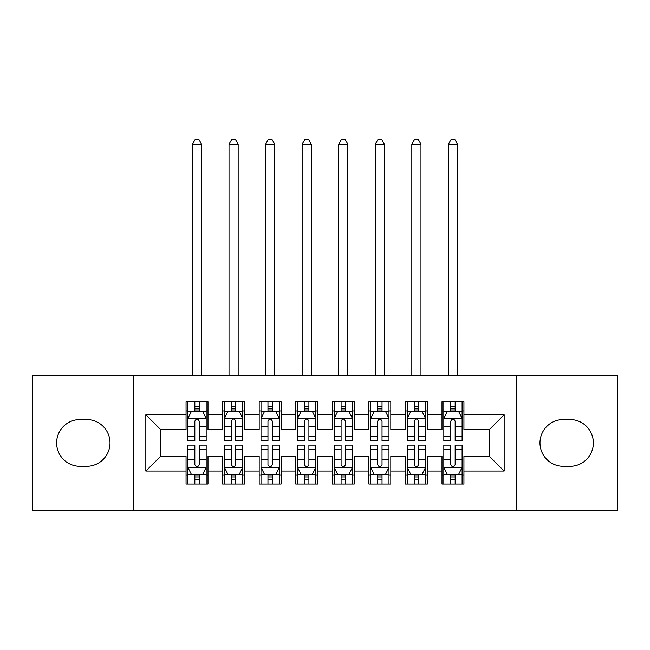 <?xml version="1.0" encoding="UTF-8"?>
<svg xmlns="http://www.w3.org/2000/svg" width="650" height="650" viewBox="0 0 650 650"><rect width="100%" height="100%" fill="white"/><g stroke="black" fill="none" stroke-linecap="round" stroke-linejoin="round"><path stroke-width="0.97" d="M516.222 510.559L617.5 510.559L617.5 375.277L516.222 375.277L516.222 510.559L133.778 510.559L133.778 375.277L32.5 375.277L32.5 510.559L133.778 510.559M516.222 375.277L133.778 375.277M145.844 471.071L145.844 414.765L186.062 414.765L186.062 429.39L160.469 429.39L160.469 456.446L145.844 471.071L186.062 471.071L186.062 484.047L208 484.047L208 471.071L222.625 471.071L222.625 484.047L244.562 484.047L244.562 471.071L259.188 471.071L259.188 484.047L281.125 484.047L281.125 471.071L295.75 471.071L295.75 484.047L317.688 484.047L317.688 471.071L332.312 471.071L332.312 484.047L354.25 484.047L354.25 471.071L368.875 471.071L368.875 484.047L390.812 484.047L390.812 471.071L405.438 471.071L405.438 484.047L427.375 484.047L427.375 471.071L442 471.071L442 484.047L463.938 484.047L463.938 456.446L489.531 456.446L489.531 429.39L463.938 429.39L463.938 414.765L504.156 414.765L504.156 471.071L463.938 471.071M463.938 414.765L463.938 401.781L442 401.781L442 414.765L427.375 414.765L427.375 401.781L405.438 401.781L405.438 414.765L390.812 414.765L390.812 401.781L368.875 401.781L368.875 414.765L354.25 414.765L354.25 401.781L332.312 401.781L332.312 414.765L317.688 414.765L317.688 401.781L295.75 401.781L295.75 414.765L281.125 414.765L281.125 401.781L259.188 401.781L259.188 414.765L244.562 414.765L244.562 401.781L222.625 401.781L222.625 414.765L208 414.765L208 401.781L186.062 401.781L186.062 414.765M427.375 471.071L427.375 456.446L442 456.446L442 471.071M504.156 414.765L489.531 429.39M390.812 471.071L390.812 456.446L405.438 456.446L405.438 471.071M442 414.765L442 429.39L427.375 429.39L427.375 414.765M354.25 471.071L354.25 456.446L368.875 456.446L368.875 471.071M405.438 414.765L405.438 429.39L390.812 429.39L390.812 414.765M317.688 471.071L317.688 456.446L332.312 456.446L332.312 471.071M368.875 414.765L368.875 429.39L354.25 429.39L354.25 414.765M281.125 471.071L281.125 456.446L295.75 456.446L295.75 471.071M332.312 414.765L332.312 429.39L317.688 429.39L317.688 414.765M244.562 471.071L244.562 456.446L259.188 456.446L259.188 471.071M295.75 414.765L295.75 429.39L281.125 429.39L281.125 414.765M208 471.071L208 456.446L222.625 456.446L222.625 471.071M259.188 414.765L259.188 429.39L244.562 429.39L244.562 414.765M160.469 456.446L186.062 456.446L186.062 471.071M222.625 414.765L222.625 429.39L208 429.39L208 414.765M442 410.922L443.828 410.922M462.109 410.922L463.938 410.922M405.438 410.922L407.266 410.922M425.547 410.922L427.375 410.922M368.875 410.922L370.703 410.922M388.984 410.922L390.812 410.922M332.312 410.922L334.141 410.922M352.422 410.922L354.25 410.922M295.75 410.922L297.578 410.922M315.859 410.922L317.688 410.922M259.188 410.922L261.016 410.922M279.297 410.922L281.125 410.922M222.625 410.922L224.453 410.922M242.734 410.922L244.562 410.922M186.062 410.922L187.891 410.922M206.172 410.922L208 410.922M186.062 474.906L187.891 474.906M206.172 474.906L208 474.906M222.625 474.906L224.453 474.906M242.734 474.906L244.562 474.906M259.188 474.906L261.016 474.906M279.297 474.906L281.125 474.906M295.75 474.906L297.578 474.906M315.859 474.906L317.688 474.906M332.312 474.906L334.141 474.906M352.422 474.906L354.25 474.906M368.875 474.906L370.703 474.906M388.984 474.906L390.812 474.906M405.438 474.906L407.266 474.906M425.547 474.906L427.375 474.906M442 474.906L443.828 474.906M462.109 474.906L463.938 474.906M145.844 414.765L160.469 429.39M489.531 456.446L504.156 471.071M80.031 419.518A23.4 23.4 0 0 0 56.631 442.918A23.4 23.4 0 0 0 80.031 466.318L86.612 466.318A23.4 23.4 0 0 0 110.013 442.918A23.4 23.4 0 0 0 86.612 419.518L80.031 419.518M569.969 466.318A23.4 23.4 0 0 0 593.369 442.918A23.4 23.4 0 0 0 569.969 419.518L563.387 419.518A23.4 23.4 0 0 0 539.988 442.918A23.4 23.4 0 0 0 563.387 466.318L569.969 466.318M199.225 406.534L194.838 406.534M202.516 411.109L191.547 411.109L187.891 418.421L187.891 440.724L194.838 440.724L194.838 436.134L187.891 436.134M187.891 418.413L187.891 401.781M202.735 411.548L206.172 411.548L206.172 440.724L199.225 440.724L199.225 421.159C197.763 418.34 196.3 418.34 194.838 421.159L194.838 436.134M206.172 411.548L206.172 401.781M206.172 418.421L202.516 411.101M194.838 411.109L194.838 401.781M199.225 401.781L199.225 411.109M199.225 410.922L194.838 410.922M201.597 375.277L201.597 144.202L198.859 139.449M201.597 144.194L192.457 144.194L192.457 375.277M195.203 139.441L198.859 139.441M195.203 139.449L192.457 144.202M194.838 479.294L199.225 479.294M187.891 449.694L194.838 449.694L194.838 445.112L187.891 445.112L187.891 467.415L191.547 474.727L202.516 474.727L206.172 467.415L206.172 445.112L199.225 445.112L199.225 449.694L206.172 449.694M206.172 467.415L206.172 484.047M187.891 467.415L187.891 484.047M199.225 474.727L199.225 484.047M194.838 484.047L194.838 474.727M194.838 449.694L194.838 464.669C196.3 467.488 197.763 467.488 199.225 464.669L199.225 449.694M194.838 474.906L199.225 474.906M235.787 406.534L231.4 406.534M239.078 411.109L228.109 411.109L224.453 418.421L224.453 440.724L231.4 440.724L231.4 436.134L224.453 436.134M224.453 418.413L224.453 401.781M239.297 411.548L242.734 411.548L242.734 440.724L235.787 440.724L235.787 421.159C234.325 418.34 232.863 418.34 231.4 421.159L231.4 436.134M242.734 411.548L242.734 401.781M242.734 418.421L239.078 411.101M231.4 411.109L231.4 401.781M235.787 401.781L235.787 411.109M235.787 410.922L231.4 410.922M238.16 375.277L238.16 144.202L235.422 139.449M238.16 144.194L229.019 144.194L229.019 375.277M231.766 139.441L235.422 139.441M231.766 139.449L229.019 144.202M272.35 406.534L267.963 406.534M275.641 411.109L264.672 411.109L261.016 418.421L261.016 440.724L267.963 440.724L267.963 436.134L261.016 436.134M261.016 418.413L261.016 401.781M275.86 411.548L279.297 411.548L279.297 440.724L272.35 440.724L272.35 421.159C270.887 418.34 269.425 418.34 267.963 421.159L267.963 436.134M279.297 411.548L279.297 401.781M279.297 418.421L275.641 411.101M267.963 411.109L267.963 401.781M272.35 401.781L272.35 411.109M272.35 410.922L267.963 410.922M274.723 375.277L274.723 144.202L271.984 139.449M274.723 144.194L265.582 144.194L265.582 375.277M268.328 139.441L271.984 139.441M268.328 139.449L265.582 144.202M231.4 479.294L235.787 479.294M224.453 449.694L231.4 449.694L231.4 445.112L224.453 445.112L224.453 467.415L228.109 474.727L239.078 474.727L242.734 467.415L242.734 445.112L235.787 445.112L235.787 449.694L242.734 449.694M242.734 467.415L242.734 484.047M224.453 467.415L224.453 484.047M235.787 474.727L235.787 484.047M231.4 484.047L231.4 474.727M231.4 449.694L231.4 464.669C232.863 467.488 234.325 467.488 235.787 464.669L235.787 449.694M231.4 474.906L235.787 474.906M267.963 479.294L272.35 479.294M261.016 449.694L267.963 449.694L267.963 445.112L261.016 445.112L261.016 467.415L264.672 474.727L275.641 474.727L279.297 467.415L279.297 445.112L272.35 445.112L272.35 449.694L279.297 449.694M279.297 467.415L279.297 484.047M261.016 467.415L261.016 484.047M272.35 474.727L272.35 484.047M267.963 484.047L267.963 474.727M267.963 449.694L267.963 464.669C269.425 467.488 270.887 467.488 272.35 464.669L272.35 449.694M267.963 474.906L272.35 474.906M308.912 406.534L304.525 406.534M312.203 411.109L301.234 411.109L297.578 418.421L297.578 440.724L304.525 440.724L304.525 436.134L297.578 436.134M297.578 418.413L297.578 401.781M312.423 411.548L315.859 411.548L315.859 440.724L308.912 440.724L308.912 421.159C307.45 418.34 305.988 418.34 304.525 421.159L304.525 436.134M315.859 411.548L315.859 401.781M315.859 418.421L312.203 411.101M304.525 411.109L304.525 401.781M308.912 401.781L308.912 411.109M308.912 410.922L304.525 410.922M311.285 375.277L311.285 144.202L308.547 139.449M311.285 144.194L302.144 144.194L302.144 375.277M304.891 139.441L308.547 139.441M304.891 139.449L302.144 144.202M345.475 406.534L341.088 406.534M348.766 411.109L337.797 411.109L334.141 418.421L334.141 440.724L341.088 440.724L341.088 436.134L334.141 436.134M334.141 418.413L334.141 401.781M348.985 411.548L352.422 411.548L352.422 440.724L345.475 440.724L345.475 421.159C344.012 418.34 342.55 418.34 341.088 421.159L341.088 436.134M352.422 411.548L352.422 401.781M352.422 418.421L348.766 411.101M341.088 411.109L341.088 401.781M345.475 401.781L345.475 411.109M345.475 410.922L341.088 410.922M347.848 375.277L347.848 144.202L345.109 139.449M347.848 144.194L338.707 144.194L338.707 375.277M341.453 139.441L345.109 139.441M341.453 139.449L338.707 144.202M304.525 479.294L308.912 479.294M297.578 449.694L304.525 449.694L304.525 445.112L297.578 445.112L297.578 467.415L301.234 474.727L312.203 474.727L315.859 467.415L315.859 445.112L308.912 445.112L308.912 449.694L315.859 449.694M315.859 467.415L315.859 484.047M297.578 467.415L297.578 484.047M308.912 474.727L308.912 484.047M304.525 484.047L304.525 474.727M304.525 449.694L304.525 464.669C305.988 467.488 307.45 467.488 308.912 464.669L308.912 449.694M304.525 474.906L308.912 474.906M341.088 479.294L345.475 479.294M334.141 449.694L341.088 449.694L341.088 445.112L334.141 445.112L334.141 467.415L337.797 474.727L348.766 474.727L352.422 467.415L352.422 445.112L345.475 445.112L345.475 449.694L352.422 449.694M352.422 467.415L352.422 484.047M334.141 467.415L334.141 484.047M345.475 474.727L345.475 484.047M341.088 484.047L341.088 474.727M341.088 449.694L341.088 464.669C342.55 467.488 344.012 467.488 345.475 464.669L345.475 449.694M341.088 474.906L345.475 474.906M382.037 406.534L377.65 406.534M385.328 411.109L374.359 411.109L370.703 418.421L370.703 440.724L377.65 440.724L377.65 436.134L370.703 436.134M370.703 418.413L370.703 401.781M385.548 411.548L388.984 411.548L388.984 440.724L382.037 440.724L382.037 421.159C380.575 418.34 379.113 418.34 377.65 421.159L377.65 436.134M388.984 411.548L388.984 401.781M388.984 418.421L385.328 411.101M377.65 411.109L377.65 401.781M382.037 401.781L382.037 411.109M382.037 410.922L377.65 410.922M384.41 375.277L384.41 144.202L381.672 139.449M384.41 144.194L375.269 144.194L375.269 375.277M378.016 139.441L381.672 139.441M378.016 139.449L375.269 144.202M377.65 479.294L382.037 479.294M370.703 449.694L377.65 449.694L377.65 445.112L370.703 445.112L370.703 467.415L374.359 474.727L385.328 474.727L388.984 467.415L388.984 445.112L382.037 445.112L382.037 449.694L388.984 449.694M388.984 467.415L388.984 484.047M370.703 467.415L370.703 484.047M382.037 474.727L382.037 484.047M377.65 484.047L377.65 474.727M377.65 449.694L377.65 464.669C379.113 467.488 380.575 467.488 382.037 464.669L382.037 449.694M377.65 474.906L382.037 474.906M418.6 406.534L414.213 406.534M421.891 411.109L410.922 411.109L407.266 418.421L407.266 440.724L414.213 440.724L414.213 436.134L407.266 436.134M407.266 418.413L407.266 401.781M422.11 411.548L425.547 411.548L425.547 440.724L418.6 440.724L418.6 421.159C417.137 418.34 415.675 418.34 414.213 421.159L414.213 436.134M425.547 411.548L425.547 401.781M425.547 418.421L421.891 411.101M414.213 411.109L414.213 401.781M418.6 401.781L418.6 411.109M418.6 410.922L414.213 410.922M420.973 375.277L420.973 144.202L418.234 139.449M420.973 144.194L411.832 144.194L411.832 375.277M414.578 139.441L418.234 139.441M414.578 139.449L411.832 144.202M414.213 479.294L418.6 479.294M407.266 449.694L414.213 449.694L414.213 445.112L407.266 445.112L407.266 467.415L410.922 474.727L421.891 474.727L425.547 467.415L425.547 445.112L418.6 445.112L418.6 449.694L425.547 449.694M425.547 467.415L425.547 484.047M407.266 467.415L407.266 484.047M418.6 474.727L418.6 484.047M414.213 484.047L414.213 474.727M414.213 449.694L414.213 464.669C415.675 467.488 417.137 467.488 418.6 464.669L418.6 449.694M414.213 474.906L418.6 474.906M455.163 406.534L450.775 406.534M458.453 411.109L447.484 411.109L443.828 418.421L443.828 440.724L450.775 440.724L450.775 436.134L443.828 436.134M443.828 418.413L443.828 401.781M458.673 411.548L462.109 411.548L462.109 440.724L455.163 440.724L455.163 421.159C453.7 418.34 452.238 418.34 450.775 421.159L450.775 436.134M462.109 411.548L462.109 401.781M462.109 418.421L458.453 411.101M450.775 411.109L450.775 401.781M455.163 401.781L455.163 411.109M455.163 410.922L450.775 410.922M457.535 375.277L457.535 144.202L454.797 139.449M457.535 144.194L448.394 144.194L448.394 375.277M451.141 139.441L454.797 139.441M451.141 139.449L448.394 144.202M450.775 479.294L455.163 479.294M443.828 449.694L450.775 449.694L450.775 445.112L443.828 445.112L443.828 467.415L447.484 474.727L458.453 474.727L462.109 467.415L462.109 445.112L455.163 445.112L455.163 449.694L462.109 449.694M462.109 467.415L462.109 484.047M443.828 467.415L443.828 484.047M455.163 474.727L455.163 484.047M450.775 484.047L450.775 474.727M450.775 449.694L450.775 464.669C452.238 467.488 453.7 467.488 455.163 464.669L455.163 449.694M450.775 474.906L455.163 474.906M206.082 418.234L187.98 418.234M187.891 411.548L191.327 411.548M206.172 436.134L199.225 436.134M194.838 426.335L187.891 426.335M206.172 426.335L199.225 426.335M199.225 408.858L194.838 408.858M187.98 467.594L206.082 467.594M206.172 474.281L202.735 474.281M191.327 474.281L187.891 474.281M199.225 459.493L206.172 459.493M187.891 459.493L194.838 459.493M194.838 476.97L199.225 476.97M242.645 418.234L224.543 418.234M224.453 411.548L227.89 411.548M242.734 436.134L235.787 436.134M231.4 426.335L224.453 426.335M242.734 426.335L235.787 426.335M235.787 408.858L231.4 408.858M279.207 418.234L261.105 418.234M261.016 411.548L264.452 411.548M279.297 436.134L272.35 436.134M267.963 426.335L261.016 426.335M279.297 426.335L272.35 426.335M272.35 408.858L267.963 408.858M224.543 467.594L242.645 467.594M242.734 474.281L239.297 474.281M227.89 474.281L224.453 474.281M235.787 459.493L242.734 459.493M224.453 459.493L231.4 459.493M231.4 476.97L235.787 476.97M261.105 467.594L279.207 467.594M279.297 474.281L275.86 474.281M264.452 474.281L261.016 474.281M272.35 459.493L279.297 459.493M261.016 459.493L267.963 459.493M267.963 476.97L272.35 476.97M315.77 418.234L297.668 418.234M297.578 411.548L301.015 411.548M315.859 436.134L308.912 436.134M304.525 426.335L297.578 426.335M315.859 426.335L308.912 426.335M308.912 408.858L304.525 408.858M352.332 418.234L334.23 418.234M334.141 411.548L337.577 411.548M352.422 436.134L345.475 436.134M341.088 426.335L334.141 426.335M352.422 426.335L345.475 426.335M345.475 408.858L341.088 408.858M297.668 467.594L315.77 467.594M315.859 474.281L312.423 474.281M301.015 474.281L297.578 474.281M308.912 459.493L315.859 459.493M297.578 459.493L304.525 459.493M304.525 476.97L308.912 476.97M334.23 467.594L352.332 467.594M352.422 474.281L348.985 474.281M337.577 474.281L334.141 474.281M345.475 459.493L352.422 459.493M334.141 459.493L341.088 459.493M341.088 476.97L345.475 476.97M388.895 418.234L370.793 418.234M370.703 411.548L374.14 411.548M388.984 436.134L382.037 436.134M377.65 426.335L370.703 426.335M388.984 426.335L382.037 426.335M382.037 408.858L377.65 408.858M370.793 467.594L388.895 467.594M388.984 474.281L385.548 474.281M374.14 474.281L370.703 474.281M382.037 459.493L388.984 459.493M370.703 459.493L377.65 459.493M377.65 476.97L382.037 476.97M425.457 418.234L407.355 418.234M407.266 411.548L410.702 411.548M425.547 436.134L418.6 436.134M414.213 426.335L407.266 426.335M425.547 426.335L418.6 426.335M418.6 408.858L414.213 408.858M407.355 467.594L425.457 467.594M425.547 474.281L422.11 474.281M410.702 474.281L407.266 474.281M418.6 459.493L425.547 459.493M407.266 459.493L414.213 459.493M414.213 476.97L418.6 476.97M462.02 418.234L443.918 418.234M443.828 411.548L447.265 411.548M462.109 436.134L455.163 436.134M450.775 426.335L443.828 426.335M462.109 426.335L455.163 426.335M455.163 408.858L450.775 408.858M443.918 467.594L462.02 467.594M462.109 474.281L458.673 474.281M447.265 474.281L443.828 474.281M455.163 459.493L462.109 459.493M443.828 459.493L450.775 459.493M450.775 476.97L455.163 476.97"/></g></svg>
